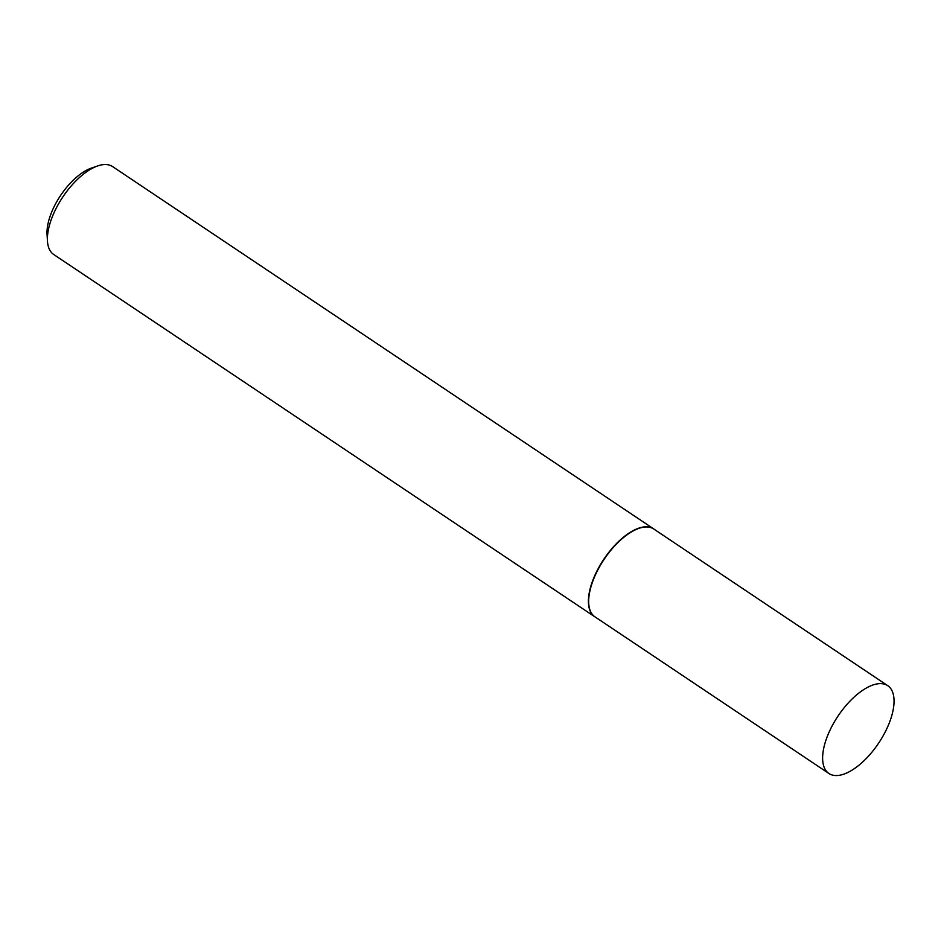 <?xml version="1.0" encoding="UTF-8"?>
<svg xmlns="http://www.w3.org/2000/svg" width="941" height="941" viewBox="0 0 941 941"><rect width="100%" height="100%" fill="white"/><g stroke="black" fill="none" stroke-linecap="round" stroke-linejoin="round"><path stroke-width="1.41" d="M887.739 685.671L653.783 529.018A52.849 24.407 123.8 0 0 598.429 568.787A52.849 24.407 123.8 0 0 594.971 616.849L828.927 773.502A52.849 24.407 123.8 0 0 884.281 733.745A52.849 24.407 123.8 0 0 887.739 685.671A52.849 24.407 123.8 0 0 832.385 725.44A52.849 24.407 123.8 0 0 828.927 773.502M654.466 529.477A52.908 24.431 123.8 0 0 653.583 528.83A52.908 24.431 123.8 0 0 598.182 568.635A52.908 24.431 123.8 0 0 594.724 616.743A52.908 24.431 123.8 0 0 595.653 617.308M47.45 240.99L47.05 234.203A46.556 21.502 -56.2 0 1 55.613 203.75A46.556 21.502 -56.2 0 1 91.289 168.145L97.711 165.922A52.908 24.431 123.8 0 0 57.166 206.385A52.908 24.431 123.8 0 0 47.45 240.99A52.908 24.431 123.8 0 0 53.708 254.493L594.724 616.743M653.583 528.83L112.579 166.581A52.908 24.431 123.8 0 0 97.711 165.922"/></g></svg>
